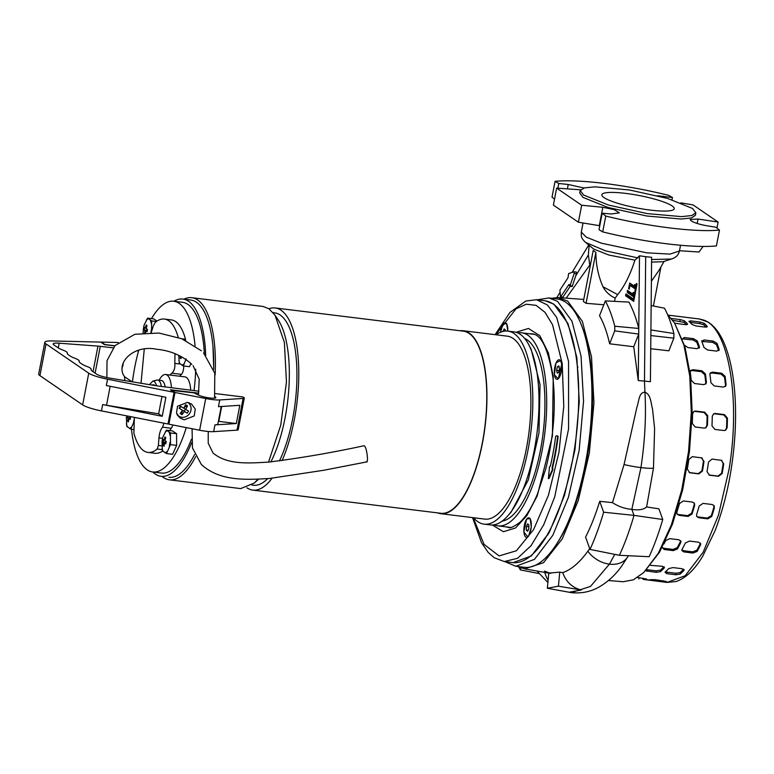 <?xml version="1.0" encoding="UTF-8"?>
<svg xmlns="http://www.w3.org/2000/svg" width="774" height="774" viewBox="0 0 774 774"><rect width="100%" height="100%" fill="white"/><g stroke="black" fill="none" stroke-linecap="round" stroke-linejoin="round"><path stroke-width="1.16" d="M208.235 431.486L208.216 443.212L213.063 453.032C227.74 465.261 249.538 463.104 268.404 462.126C299.964 458.169 331.833 452.713 363.993 445.747L364.477 445.95C366.973 447.836 368.792 464.564 366.189 461.701M124.479 376.609L124.914 380.614M515.823 566.268L524.162 567.294A135.169 48.878 -83 0 0 587.476 451.494A135.169 48.878 -83 0 0 565.881 302.382A135.169 48.878 -83 0 0 557.241 298.996L548.901 297.961L557.541 301.357L571.967 321.22L581.042 356.059L583.548 401.174L579.136 450.468L568.416 497.276L552.82 535.289L534.457 559.37L515.823 566.268L504.841 561.614M507.85 331.117L506.602 323.571L503.052 324.113L500.449 332.288M528.623 536.043L531.312 526.997L530.132 518.541L526.572 519.083L523.843 531.951L527.858 536.924L528.623 536.043M561.701 364.254L560.56 360.5L556.013 362.88L554.358 374.79L558.296 378.892L561.701 364.254M504.242 561.547L512.582 562.572A131.899 47.698 -83 0 0 563.066 497.885A131.899 47.698 -83 0 0 576.901 362.522A131.899 47.698 -83 0 0 544.857 300.767L536.517 299.732L547.421 304.966L556.738 317.563L568.561 361.497L568.571 428.931L554.735 496.85L543.725 524.743L531.012 545.747L517.525 558.315L504.242 561.547L494.218 557.725L488.21 552.433L481.554 542.777L472.546 517.603M548.379 478.613L549.095 478.4L552.791 469.808L552.8 468.502L552.143 468.222L552.336 469.75L548.379 478.613L549.53 466.703L550.285 466.209M552.597 468.28L552.568 467.873A118.296 42.783 -83 0 0 558.093 436.875L557.909 436.014L556.506 435.791L555.655 436.507A112.723 40.761 97 0 1 550.391 465.996L550.285 466.006M556.506 435.791L557.454 435.956L557.638 436.817A118.296 42.783 97 0 1 552.114 467.815L552.568 467.873M183.98 299.19A91.758 33.185 97 0 1 191.855 297.69L263.112 306.475L268.975 308.778A91.758 33.185 97 0 1 275.234 307.965A91.758 33.185 97 0 1 281.107 310.268A91.758 33.185 97 0 1 282.036 460.646M272.061 478.245A91.758 33.185 97 0 1 252.779 490.097A91.758 33.185 97 0 1 246.916 487.794A91.758 33.185 97 0 1 246.906 487.794M252.779 490.097L440.783 513.278A91.758 33.185 -83 0 0 483.76 434.669A91.758 33.185 -83 0 0 469.102 333.449A91.758 33.185 -83 0 0 463.229 331.146L275.234 307.965M437.668 512.891A92.164 33.33 -83 0 0 440.725 513.684A92.164 33.33 -83 0 0 483.905 434.717A92.164 33.33 -83 0 0 469.179 333.052A92.164 33.33 -83 0 0 463.287 330.74A92.164 33.33 -83 0 0 460.114 330.759M440.725 513.684L484.698 519.102A92.164 33.33 -83 0 0 527.868 440.145A92.164 33.33 -83 0 0 513.143 338.47A92.164 33.33 -83 0 0 507.251 336.158L463.287 330.74M268.975 308.778L275.002 315.173L278.311 320.146A86.843 31.405 97 0 1 270.881 461.904M273.145 312.657L274.635 312.841A86.843 31.405 97 0 1 280.188 315.028A86.843 31.405 97 0 1 296.935 376.009A86.843 31.405 97 0 1 279.385 460.975M267.698 478.622A86.843 31.405 97 0 1 253.388 485.221L251.889 485.037M473.562 517.729A97.243 35.169 -83 0 0 477.858 521.705A97.243 35.169 -83 0 0 484.079 524.143A97.243 35.169 -83 0 0 529.629 440.832A97.243 35.169 -83 0 0 514.091 333.555A97.243 35.169 -83 0 0 507.87 331.117A97.243 35.169 -83 0 0 496.115 334.784M484.079 524.143L490.232 524.898A97.243 35.169 -83 0 0 507.705 515.958A97.243 35.169 -83 0 0 537.03 432.695A97.243 35.169 -83 0 0 528.806 344.798A97.243 35.169 -83 0 0 520.244 334.32A97.243 35.169 -83 0 0 514.023 331.872L507.87 331.117M195.638 456.66A91.758 33.185 97 0 1 169.4 479.812A91.758 33.185 97 0 1 163.527 477.519A91.758 33.185 97 0 1 162.124 476.445M275.002 315.173L284.377 342.408L286.448 382.095L280.749 425.168L268.549 462.107M258.003 479.183L254.307 483.044L240.656 488.597L169.4 479.812M191.855 297.69A91.758 33.185 97 0 1 197.718 299.993A91.758 33.185 97 0 1 215.114 374.848M507.705 515.958L511.063 512.204L528.303 479.948L538.975 432.956L540.039 384.707L531.158 349.258L529.967 347.149M502.123 521.134A92.57 33.476 -83 0 0 542.603 437.029A92.57 33.476 -83 0 0 527.094 339.786A92.57 33.476 -83 0 0 524.646 338.422M494.16 524.782A97.243 35.169 -83 0 0 497.943 525.856A97.243 35.169 -83 0 0 543.503 442.544A97.243 35.169 -83 0 0 527.965 335.268A97.243 35.169 -83 0 0 521.744 332.83A97.243 35.169 -83 0 0 517.816 332.946M212.956 346.259L213.74 369.314M555.945 378.825A9.83 3.551 97 0 1 554.687 367.805A9.83 3.551 97 0 1 559.234 359.765A9.83 3.551 97 0 1 560.115 360.22A9.83 3.551 97 0 1 561.363 371.249A9.83 3.551 97 0 1 556.825 379.279A9.83 3.551 97 0 1 555.945 378.825M559.457 368.724L558.828 365.947L557.396 366.741L556.593 370.32L557.222 373.107L558.654 372.304L559.457 368.724M558.596 372.42L557.222 373.107L556.593 370.32L557.396 366.741L558.828 365.947L559.254 366.828M559.302 366.982L557.396 366.741M556.593 370.32L559.225 370.649M500.536 332.259A9.83 3.551 97 0 1 500.981 329.618A9.83 3.551 97 0 1 505.277 322.835A9.83 3.551 97 0 1 507.773 331.108M505.499 331.049L504.174 328.921L502.887 331.466L504.174 328.921L505.325 329.927M524.501 524.588A9.83 3.551 97 0 1 528.797 517.806A9.83 3.551 97 0 1 530.683 530.538A9.83 3.551 97 0 1 526.388 537.32A9.83 3.551 97 0 1 524.501 524.588M528.265 530.267L527.491 531.235L526.301 530.093L526.407 526.417L527.694 523.892L528.884 525.033L527.694 523.892L526.407 526.417L526.301 530.093L527.491 531.235L528.787 528.71L528.855 524.888M526.301 530.093L528.226 530.325M526.407 526.417L529.029 526.736M162.54 438.336L158.97 437.9L158.399 445.466L157.18 449.026A67.174 24.294 97 0 1 147.969 452.413A67.174 24.294 97 0 1 143.674 450.729A67.174 24.294 97 0 1 133.892 433.092L134.357 417.38M151.017 333.284L153.32 325.931L155.206 322.448A67.174 24.294 97 0 1 164.407 319.072A67.174 24.294 97 0 1 168.703 320.755A67.174 24.294 97 0 1 178.233 337.425M158.97 437.9C159.405 433.13 160.595 429.56 162.521 427.171L171.306 428.254A6.55 2.37 -83 0 0 172.747 424.945M164.02 423.214L162.521 427.171M169.777 375.013L171.905 373.194L181.416 374.374A6.55 2.37 -83 0 0 183.719 365.976M180.207 364.051L174.808 363.383C175.205 367.698 174.237 370.969 171.905 373.194M174.808 363.383L175.001 353.708M151.491 318.617A86.02 31.105 97 0 1 173.715 301.231A86.02 31.105 97 0 1 179.21 303.389A86.02 31.105 97 0 1 195.067 345.833M195.706 369.208A86.02 31.105 97 0 1 194.042 390.589M186.273 427.606A86.02 31.105 97 0 1 152.662 471.976A86.02 31.105 97 0 1 147.166 469.818A86.02 31.105 97 0 1 131.493 429.231M152.662 471.976L161.456 473.059A86.02 31.105 -83 0 0 191.439 439.235M204.346 353.728A86.02 31.105 -83 0 0 188.005 304.472A86.02 31.105 -83 0 0 182.509 302.315L173.715 301.231M191.633 442.622A89.3 32.295 97 0 1 161.06 476.31A89.3 32.295 97 0 1 155.342 474.075A89.3 32.295 97 0 1 152.855 471.995M168.935 477.287A89.3 32.295 -83 0 0 194.603 454.512M173.908 301.25A89.3 32.295 97 0 1 182.906 299.064A89.3 32.295 97 0 1 188.614 301.299A89.3 32.295 97 0 1 205.7 355.247M213.663 369.063A89.3 32.295 -83 0 0 196.499 302.276A89.3 32.295 -83 0 0 190.791 300.031L182.906 299.064M179.742 376.241A27.032 9.772 97 0 1 181.416 374.374M169.845 430.586A16.389 5.921 97 0 1 171.306 428.254M147.969 452.413L154.964 453.274A67.174 24.294 -83 0 0 162.656 451.048M144.254 349.229L141.023 383.265M185.683 340.492A4.915 1.78 -83 0 0 185.479 339.254A67.174 24.294 -83 0 0 171.412 319.933L164.407 319.072M132.431 381.853A86.02 31.105 97 0 1 138.759 350.196M127.42 416.015L127.178 417.399L128 418.105L127.652 421.298L128.465 421.859L128.803 418.657L130.158 419.431L130.613 417.051L129.268 416.277M134.105 421.327L130.835 429.144L133.534 429.483M130.835 429.144L126.772 426.368L126.365 417.157M130.255 418.831L128.803 418.657M127.652 421.298L128.532 420.921M130.342 418.386L128 418.105M130.4 418.095L127.178 417.399M145.464 332.685L145.676 331.03L147.031 331.804L147.486 329.434L146.141 328.66L147.012 325.525L146.199 324.964L145.328 328.099L144.515 327.392L144.051 329.772L144.873 330.479L144.525 333.681M143.074 332.878L144.099 325.08L147.611 318.143L151.675 320.92L156.425 321.51M151.675 320.92L151.54 331.553M156.996 321.113L153.755 318.898L147.611 318.143M147.128 331.214L145.676 331.03M147.215 330.769L144.873 330.479M147.273 330.479L144.051 329.772M146.247 328.215L145.328 328.099M146.983 325.612L146.199 324.964M180.352 356.127L180.178 358.081L180.99 358.633L181.174 356.553M186.137 358.894L183.351 365.928L179.297 363.151L178.775 355.343M183.351 365.928L189.495 366.683L190.946 363.47M180.178 358.081L181.058 357.704M164.978 436.991L164.107 440.125L163.285 439.419L163.304 445.698L164.117 446.259L164.456 443.057L165.8 443.831L166.265 441.451L164.92 440.677L165.791 437.552L164.978 436.991L165.762 437.639M166.478 453.554L162.424 450.768L162.018 441.557L162.869 437.107L166.391 430.16L172.534 430.924L176.588 433.701L176.636 445.398L170.493 444.634L166.478 453.554L172.621 454.309L176.636 445.398M166.391 430.16L170.444 432.947L176.588 433.701M170.444 432.947L170.493 444.634M163.304 445.698L164.185 445.321M165.994 442.796L163.643 442.505M166.042 442.496L162.83 441.799M165.017 440.242L164.107 440.125M165.907 443.241L164.456 443.057M190.704 390.173A22.852 8.262 -83 0 0 184.928 376.88L165.646 374.5A22.852 8.262 97 0 1 167.107 375.08A22.852 8.262 97 0 1 171.422 387.726M159.125 380.218L159.405 379.705A22.852 8.262 97 0 1 165.646 374.5M149.45 384.649L152.855 381.098L156.754 380.092A16.389 5.921 97 0 1 157.606 380.034L161.389 380.498A16.389 5.921 97 0 1 162.443 380.914A16.389 5.921 97 0 1 165.191 386.932M157.606 380.034A16.389 5.921 97 0 1 158.651 380.44A16.389 5.921 97 0 1 161.398 386.458M152.855 381.098L154.577 381.418L156.88 385.868M151.646 385.017L153.939 384.736L154.684 385.51M122.447 366.789A5.408 4.954 124.4 0 0 123.095 364.012M123.172 363.77L122.398 367.108M101.452 410.897L102.671 404.56L162.23 416.286L165.897 397.265L106.328 385.539L107.557 379.202L174.102 392.302L167.987 423.997L101.452 410.897A21.624 3.706 -169.1 0 1 82.644 404.889L39.929 375.642A21.624 3.706 -169.1 0 1 38.7 374.016L44.805 342.321A21.624 3.706 -169.1 0 1 51.674 340.947L100.775 342.098L104.442 344.614L114.726 345.92M107.557 379.202A21.624 3.706 -169.1 0 1 88.749 373.184L46.034 343.946A21.624 3.706 -169.1 0 1 44.805 342.321M102.671 404.56A21.624 3.706 10.9 0 0 106.522 405.257L110.169 386.294M174.102 392.302L170.435 389.786L198.705 393.173M198.957 391.218L158.322 386.062A13.11 2.245 10.9 0 1 155.806 385.694L110.363 378.225A13.11 2.245 -169.1 0 1 96.634 374.161L92.483 371.317A24.575 4.218 -169.1 0 1 91.09 369.469A24.575 4.218 -169.1 0 1 91.119 369.362L91.08 369.585M113.149 347.874L100.272 346.326A13.11 2.245 10.9 0 0 97.959 346.104L59.192 343.192A13.11 2.245 -169.1 0 0 53.174 343.927A13.11 2.245 -169.1 0 0 53.909 344.914L58.069 347.758A24.575 4.218 -169.1 0 0 63.071 350.158A16.389 2.806 -169.1 0 1 67.328 352.992A16.389 2.806 -169.1 0 1 67.309 353.06A24.575 4.218 -169.1 0 0 67.28 353.176A24.575 4.218 -169.1 0 0 68.673 355.014L69.97 355.905A24.575 4.218 -169.1 0 0 74.972 358.314A16.389 2.806 -169.1 0 1 79.238 361.139A16.389 2.806 -169.1 0 1 79.219 361.216A24.575 4.218 -169.1 0 0 79.18 361.323A24.575 4.218 -169.1 0 0 80.573 363.17L81.88 364.061A24.575 4.218 -169.1 0 0 86.882 366.46A16.389 2.806 -169.1 0 1 91.139 369.285A16.389 2.806 -169.1 0 1 91.119 369.362M138.556 350.912L136.911 350.719M161.979 396.491L158.641 413.829L106.522 405.257M162.23 416.286L158.641 413.829M178.601 416.722A9.007 8.262 124.4 0 0 180.332 417.138A9.007 8.262 124.4 0 0 181.368 417.196M189.959 404.647A9.007 8.262 124.4 0 0 188.895 402.712M187.569 402.364L191.517 404.009L195.28 409.059L194.255 415.938L184.212 419.798L180.265 418.144L176.501 413.093L177.517 406.215L187.569 402.364M237.008 430.151A6.55 1.122 10.9 0 0 238.189 429.744L244.294 398.039A6.55 1.122 -169.1 0 1 243.113 398.446L219.748 399.945A16.389 2.806 -169.1 0 1 205.72 398.523L174.992 392.486L168.887 424.181L199.615 430.228A16.389 2.806 10.9 0 0 213.643 431.64L237.008 430.151L243.113 398.446M168.064 423.62L168.887 424.181M214.785 396.54L215.327 396.907A9.423 1.616 -169.1 0 1 215.859 397.613A9.423 1.616 -169.1 0 1 208.835 397.846A9.423 1.616 -169.1 0 1 198.57 395.146L193.877 392.805L171.344 390.415M215.172 393.55L242.668 396.936A6.55 1.122 -169.1 0 1 244.294 398.039M219.748 399.945L218.452 406.679L239.834 405.305L236.322 423.533L214.94 424.907A16.389 2.806 10.9 0 0 217.891 423.9L221.248 406.495M174.992 392.486L171.422 390.038M236.322 423.533L218.81 421.375A4.915 0.842 10.9 0 0 218.384 421.327M114.862 345.765L104.964 344.546L101.394 342.108L118.18 342.505M187.666 402.383A8.195 7.508 -55.6 0 1 187.995 402.586A8.195 7.508 -55.6 0 1 189.678 413.403A8.195 7.508 -55.6 0 1 179.075 416.325A8.195 7.508 -55.6 0 1 178.736 416.112A8.195 7.508 -55.6 0 1 177.014 414.419M184.435 411.487L187.26 413.161L188.546 411.071L185.721 409.398L187.511 405.837L185.576 404.676L183.796 408.237L180.4 406.176L179.113 408.266L182.509 410.326L180.158 413.51L182.083 414.661L184.435 411.487L182.848 410.404L181.977 411.826L182.083 414.661M182.509 410.326L179.113 408.266M187.26 413.161L182.848 410.404M185.721 409.398L184.135 408.304L184.638 406.669M187.511 405.837L185.005 406.882M180.835 406.447L179.607 408.449M184.154 411.188L185.392 409.175M624.057 464.545A23.268 3.28 10.2 0 0 640.949 467.593C644.955 440.967 646.28 415.851 644.945 392.254C650.982 394.382 650.934 403.602 652.54 409.117L654.601 428.709L653.469 468.193L646.609 506.96L658.916 508.828L662.747 519.499C658.751 533.199 654.204 545.602 649.134 556.709L619.394 555.297L590.011 549.424L585.579 537.108C590.852 526.755 595.564 514.826 599.715 501.329L612.495 502.636L624.057 464.545L636.983 406.882C638.966 401.909 638.695 392.079 644.945 392.254L644.471 381.35L645.69 256.678L639.498 255.788L634.941 260.19C630.094 275.08 624.337 286.544 617.681 294.584L615.175 298.096C609.854 295.716 605.781 291.933 602.965 286.748C598.283 276.018 595.922 264.563 595.874 252.372L593.213 250.408L583.373 301.473L586.073 303.311L595.874 252.372M634.941 260.19L608.857 255.033L593.6 248.996L585.647 242.465L605.52 250.844L637.979 257.926M608.48 580.51L623.138 581.738L633.326 579.832L643.697 572.586L658.316 553.246L671.348 524.936L681.72 490.019L688.56 451.406L691.308 412.329L689.75 375.99L683.955 345.185L674.483 322.893L667.507 314.457M643.697 572.586L659.603 552.085L672.48 524.114L682.716 489.613L689.47 451.445L692.179 412.784L690.621 376.841L684.922 346.626L674.483 322.893M518.357 566.578L524.588 568.861L543.503 562.708L562.243 538.868L578.246 500.594L589.324 453.129L593.958 402.954L591.52 356.93L582.348 321.355L567.681 301.096L558.035 297.574L551.436 298.28M583.77 299.432L558.035 297.574M569.403 284.619L569.79 286.254L572.063 286.535M568.919 284.561L560.511 297.023L559.921 290.095L567.981 277.798L568.629 273.551L574.008 271.78L574.163 273.483L569.857 286.283M574.008 271.78L576.398 272.071L576.456 273.764L572.131 286.564M562.785 297.303L570.215 286.332M657.61 195.725L672.471 197.515L668.775 195.367A98.308 16.864 -169.1 0 0 555.074 181.348L558.76 183.496L568.242 184.473L583.964 188.005M580.606 189.804L556.651 188.101L553.381 205.1L578.401 222.225L581.671 205.236L602.82 207.297L614.401 209.686L619.345 212.86L611.325 213.963L602.191 213.218L599.028 229.685L602.714 231.89A98.308 16.864 10.9 0 0 716.414 245.909L719.472 230.062L715.902 227.237L706.536 225.698C699.193 224.373 693.968 222.67 690.863 220.6L690.147 219.487L698.032 219.042L718.127 222.051L693.107 204.926L680.888 202.846M556.651 188.101L581.671 205.236M580.258 190.52L579.678 192.871L582.996 197.389L608.064 207.471L646.774 216.004L681.236 219.042L691.588 217.929L695.507 215.182L695.845 212.773L692.498 208.458L667.701 198.463L629.368 189.969L594.993 186.844L584.476 187.869L580.258 190.52L583.577 195.029L608.587 205.081L647.219 213.595L681.594 216.633L691.927 215.52L695.845 212.773M603.923 197.534A36.862 6.318 10.9 0 0 643.62 209.144A36.862 6.318 10.9 0 0 674.231 208.709A36.862 6.318 10.9 0 0 672.142 205.942A36.862 6.318 10.9 0 0 632.445 194.342A36.862 6.318 10.9 0 0 601.833 194.767A36.862 6.318 10.9 0 0 603.923 197.534M555.993 544.944A132.712 47.998 -83 0 0 582.696 328.408M544.567 571.125L550.74 573.437M562.727 572.625C566.036 581.855 572.209 587.65 581.264 590.011L569.171 592.236L547.334 588.259L548.776 573.108L559.766 572.141L562.727 572.625C571.164 569.77 579.542 562.64 587.853 551.214L589.711 548.602M645.69 256.678L651.631 257.287L650.402 381.659L638.269 380.547L633.732 346.733L609.631 343.791C607.048 332.423 603.681 323.058 599.521 315.686L605.355 300.902L628.923 302.092C632.832 309.271 636.112 318.056 638.782 328.457L638.724 334.068L633.732 346.733M603.836 304.762L586.073 303.311M614.546 301.367L615.175 298.096M633.829 292.814L633.122 296.461L627.414 292.553L627.375 290.376L632.842 294.11L633.18 292.369L633.829 292.814M634.651 288.538L629.997 285.354L629.262 289.157L628.614 288.712L629.717 283.003L634.37 286.187L634.699 284.445L635.357 284.89L634.651 288.538M636.421 283.468L637.07 283.913L633.712 301.347L625.595 295.794L625.963 293.888L633.432 299.006L636.421 283.468M638.269 380.547L639.498 255.788M609.631 343.791L614.73 330.875L614.779 326.241C612.215 316.305 609.07 307.858 605.355 300.902M638.724 334.068L614.73 330.875M650.857 335.568L673.854 338.17L668.862 350.806L650.731 348.726M628.382 555.722L628.014 556.361A25.049 18.828 33.2 0 1 627.956 556.477L628.449 555.606M612.495 502.636C618.329 506.515 624.773 508.76 631.836 509.34C638.55 510.453 643.475 509.65 646.609 506.96M599.715 501.329L603.623 512.204L634.003 515.378L631.836 509.34L640.949 467.593A23.268 3.28 10.2 0 0 653.469 468.193M590.011 549.424C595.08 538.317 599.618 525.914 603.623 512.204M587.853 551.214A25.049 18.828 33.2 0 0 609.419 564.14A25.049 18.828 33.2 0 0 627.878 556.603A25.049 18.828 33.2 0 0 627.956 556.477M559.766 572.141L558.431 586.179L581.264 590.011M547.334 588.259L558.431 586.179M521.154 567.913L520.36 569.906L538.907 573.524M518.599 566.713L520.36 569.906M562.398 297.884L562.746 297.313M575.827 275.708L588.375 254.975L589.12 245.319M566.181 298.154L589.769 265.066L588.375 254.975M590.059 266.769L589.769 265.066M617.681 294.584L602.965 286.748M633.267 295.707L628.933 292.736L627.414 292.553M632.842 294.11L633.558 294.207M628.749 291.314L628.933 292.736M629.997 285.354L631.516 285.538L634.796 287.783M634.37 286.187L635.086 286.274M628.614 288.712L629.33 288.799M630.8 285.451L631.091 283.942M633.432 299.006L634.148 299.093M625.595 295.794L627.114 295.978L627.337 294.826M633.858 300.602L627.114 295.978M638.782 328.457L614.779 326.241M673.854 338.17L673.902 333.526C671.339 323.6 668.204 315.153 664.489 308.187L651.157 305.566M660.88 267.204L653.401 306.011M662.747 519.499L634.003 515.378C629.746 530.171 624.87 543.474 619.394 555.297M671.619 258.99L662.989 261.718L651.582 262.105M703.111 246.442L699.009 252.014L679.495 250.718M650.915 329.947L673.902 333.526M555.074 181.348L552.017 197.196L554.532 199.141M578.401 222.225L599.782 225.727M716.966 228.078L718.127 222.051M602.191 213.218L605.761 216.043L602.714 231.89M557.861 188.198L558.76 183.496M672.035 199.779L672.471 197.515M719.472 230.062A98.308 16.864 -169.1 0 1 605.761 216.043M695.633 411.062L704.727 412.184L707.726 415.706A132.712 47.998 97 0 1 707.436 425.265L705.907 427.799L704.243 428.109L695.149 426.987L692.275 423.397A132.712 47.998 -83 0 0 692.566 413.838L693.988 411.352L695.633 411.062L693.697 411.545M692.865 369.691L701.96 370.814L705.385 373.861A132.712 47.998 97 0 1 706.381 382.163L706.014 383.701L703.624 384.639L694.53 383.517L691.221 380.295A132.712 47.998 -83 0 0 690.224 371.994L690.534 370.543L692.865 369.691L692.266 370.553L690.302 371.017M682.097 339.041L684.361 337.532L693.456 338.654L697.258 340.908A132.712 47.998 97 0 1 699.425 346.946L699.425 347.816M697.258 340.908L696.755 342.185A131.077 47.398 -83 0 1 698.922 348.223L699.425 346.946L697.064 348.706L687.97 347.584L684.264 345.069M671.319 318.482L680.24 319.575L684.332 320.813A132.712 47.998 97 0 1 687.409 323.861L687.564 324.258M687.254 324.558L687.409 323.861L685.367 324.654L674.667 323.193M715.34 413.49L724.435 414.612L727.434 418.134A132.712 47.998 97 0 1 727.144 427.693L725.615 430.228L723.961 430.538L714.857 429.415L711.983 425.826A132.712 47.998 -83 0 0 712.274 416.267L713.696 413.78L715.34 413.49L713.405 413.974M712.573 372.12L721.668 373.242L725.093 376.299A132.712 47.998 97 0 1 726.089 384.591L725.722 386.129L723.332 387.068L714.238 385.945L710.929 382.724A132.712 47.998 -83 0 0 709.932 374.423L710.242 372.971L712.573 372.12L711.974 372.981L710.01 373.445M716.966 343.337L716.463 344.623A131.077 47.398 -83 0 1 718.63 350.651L719.133 349.374L716.782 351.135L707.678 350.012L703.972 347.507A132.712 47.998 -83 0 0 701.805 341.469L704.069 339.96L713.164 341.082L716.966 343.337A132.712 47.998 97 0 1 719.133 349.374L719.133 350.245M701.805 341.469L701.776 340.686M706.962 326.986L707.117 326.289L705.075 327.083L695.981 325.96L691.956 324.422A132.712 47.998 -83 0 0 688.879 321.374L690.853 320.891L699.948 322.013L704.04 323.242A132.712 47.998 97 0 1 707.117 326.289L707.272 326.686M701.428 457.773L704.001 461.391A132.712 47.998 97 0 1 703.256 466.238A132.712 47.998 97 0 1 702.463 471.056L698.854 473.882L689.76 472.759L687.302 469.189A132.712 47.998 -83 0 0 688.096 464.361A132.712 47.998 -83 0 0 688.841 459.524L692.333 456.65L702.153 457.956M721.136 460.201L723.709 463.82A132.712 47.998 97 0 1 722.974 468.667A132.712 47.998 97 0 1 722.171 473.485L718.562 476.31L709.468 475.188L707.01 471.618A132.712 47.998 -83 0 0 707.813 466.799A132.712 47.998 -83 0 0 708.549 461.952L712.041 459.079L721.861 460.385M718.562 476.31L718.001 476.078L721.6 473.253A131.077 47.398 -83 0 0 722.403 468.434A131.077 47.398 -83 0 0 723.148 463.587L721.6 460.307M718.001 476.078L708.907 474.955M698.854 473.882L698.293 473.649L701.892 470.824A131.077 47.398 -83 0 0 702.695 466.006A131.077 47.398 -83 0 0 703.431 461.159L701.892 457.879M698.293 473.649L689.189 472.527M655.52 579.736L666.424 581.497A132.712 47.998 97 0 1 662.815 581.816L647.654 579.949A132.712 47.998 -83 0 0 651.263 579.629L655.52 579.736M637.524 577.52L646.716 579.068A132.712 47.998 97 0 1 643.107 579.387L666.975 582.435L685.213 575.721L703.179 552.239L718.475 515.145L729.031 469.412C740.786 399.926 728.798 328.389 704.021 320.194L699.454 318.994L708.075 322.071C714.518 326.154 719.849 333.139 724.067 343.027C728.353 353.002 731.459 365.231 733.394 379.695C735.464 395.369 736.064 412.407 735.174 430.799C733.181 467.361 726.505 500.614 715.128 530.567L702.724 556.216C694.549 569.809 685.687 578.246 676.147 581.516L666.975 582.435M703.063 503.39L712.167 504.513L714.15 505.77L714.373 507.831A132.712 47.998 97 0 1 711.761 516.442L707.813 518.861L698.719 517.738L696.764 516.539L696.6 514.575A132.712 47.998 -83 0 0 699.212 505.964L703.063 503.39M689.508 541.074L698.603 542.197L700.693 543.725L700.538 544.857A132.712 47.998 97 0 1 697.181 551.378L693.001 553.052L683.897 551.93L681.836 550.537L682.02 549.511A132.712 47.998 -83 0 0 685.377 542.99L689.508 541.074M672.993 567.594L682.087 568.716L683.887 570.448A132.712 47.998 97 0 1 680.182 574.085L675.905 574.772L666.811 573.65L665.021 572.209A132.712 47.998 -83 0 0 668.726 568.58L672.993 567.594M684.129 569.896L683.848 569.354M683.355 500.962L692.449 502.074L694.442 503.342L694.655 505.403A132.712 47.998 97 0 1 692.053 514.013L688.105 516.432L679.011 515.31L677.057 514.11L676.892 512.136A132.712 47.998 -83 0 0 679.495 503.526L683.355 500.962M663.976 543.938A132.712 47.998 -83 0 0 665.669 540.562L669.8 538.646L678.895 539.768L680.985 541.297L680.83 542.429A132.712 47.998 97 0 1 677.473 548.95L673.293 550.624L664.189 549.501L662.138 547.508M650.537 565.359L662.38 566.278L664.179 568.019A132.712 47.998 97 0 1 660.474 571.647L656.197 572.334L645.564 570.806M664.421 567.458L664.14 566.926M706.13 327.131A131.077 47.398 -83 0 0 703.692 324.79L699.599 323.561L690.002 322.381M716.463 344.623L712.661 342.36L701.795 341.44M725.364 386.526L725.499 385.452A131.077 47.398 -83 0 0 724.493 377.151L721.068 374.103L711.974 372.981M725.296 430.383L726.525 428.032A131.077 47.398 -83 0 0 726.815 418.473L723.816 414.941L714.721 413.819M707.813 518.861L707.368 518.087L711.316 515.668A131.077 47.398 -83 0 0 713.928 507.057L713.889 505.403M696.581 516.132L698.719 517.738M707.368 518.087L698.274 516.974M693.001 553.052L692.73 551.843L696.91 550.159A131.077 47.398 -83 0 0 700.276 543.648L700.441 543.154M681.855 549.898L683.636 550.72L683.897 551.93M692.73 551.843L683.636 550.72M665.447 571.831L666.743 572.131L666.811 573.65M675.905 574.772L675.847 573.253L666.743 572.131M675.847 573.253L680.123 572.567A131.077 47.398 -83 0 0 683.606 569.18M686.422 324.703A131.077 47.398 -83 0 0 683.984 322.361L672.674 320.243M696.755 342.185L692.953 339.931L682.407 338.886M705.656 384.098L705.782 383.024A131.077 47.398 -83 0 0 704.785 374.722L701.36 371.675L692.266 370.553M705.588 427.954L706.817 425.603A131.077 47.398 -83 0 0 707.107 416.044L704.108 412.513L695.013 411.391M688.105 516.432L687.66 515.658L691.608 513.239A131.077 47.398 -83 0 0 694.22 504.629L694.181 502.974M676.873 513.704L679.011 515.31M687.66 515.658L678.566 514.536M673.293 550.624L673.022 549.405L677.202 547.731A131.077 47.398 -83 0 0 680.559 541.22L680.723 540.716M662.157 547.479L663.928 548.292L664.189 549.501M673.022 549.405L663.928 548.292M656.197 572.334L656.139 570.825L647.035 569.703L647.103 571.222M656.139 570.825L660.406 570.138A131.077 47.398 -83 0 0 663.889 566.742M545.37 300.834L553.894 304.153L567.981 323.551L576.843 357.588L579.271 401.648L574.947 449.781L564.459 495.476L549.221 532.541L531.283 555.984L513.094 562.63M529.803 333.817A97.485 35.256 97 0 1 532.309 333.884C541.394 334.61 548.263 349.171 552.907 377.548C556.071 406.931 553.652 437.513 545.641 469.315L537.301 494.402C531.757 507.483 525.943 516.8 519.876 522.353C513.462 526.978 509.66 528.661 508.45 527.394A97.485 35.256 97 0 1 506.002 526.842M516.016 332.288L528.429 328.447L539.846 335.703L548.379 352.925L553.236 376.396L552.423 435.956L537.233 495.873L526.813 515.697L515.494 527.994L503.429 531.728L492.264 524.985M495.757 334.745L515.939 308.903L526.262 304.201L536.101 305.353L544.993 312.309L552.539 324.741L562.214 363.509L563.772 406.302L558.963 452.239L548.447 495.244L533.596 529.6L516.393 550.759L499.114 555.916L484.05 544.383L473.204 517.69M158.399 445.466L161.872 445.901M157.18 449.026L162.24 449.655M181.842 338.799L185.479 339.254M134.27 419.063L133.612 422.12M131.328 427.18L129.587 428.506M127.275 426.919L126.394 423.794M150.427 320.272L151.317 323.406M151.346 330.043L150.949 332.539M143.238 329.531L144.099 325.08M146.373 320.02L148.124 318.695M179.8 363.703L178.92 360.578M183.854 363.954L182.113 365.28M162.927 451.329L162.047 448.194M162.018 441.557L162.869 437.107M165.152 432.047L166.894 430.721M169.206 432.298L170.096 435.423M170.116 442.06L169.264 446.521M166.981 451.581L165.239 452.906M39.929 375.642L46.034 343.946M82.644 404.889L88.749 373.184M59.192 343.192L58.282 347.903M93.035 371.694L97.959 346.104M100.272 346.326L95.115 373.116M215.327 396.907L215.104 398.078M214.94 424.907L213.643 431.64M205.72 398.523L199.615 430.228M221.683 406.476L218.81 421.375M585.647 242.465C580.616 237.676 581.303 236.38 581.293 232.094L586.237 237.125L601.417 243.191L646.87 252.846L670.023 254.095L679.437 250.999L680.539 245.261M572.576 285.993L570.303 285.712M560.86 296.858L563.133 297.139M663.26 197.206L663.453 196.209M697.181 223.463L698.032 219.042M565.9 591.646L571.299 592.652L590.504 586.411L609.419 564.14L614.788 554.378M544.848 572.421A27.284 25.145 120 0 0 548.108 580.152M627.24 291.092L628.682 291.266M679.437 250.999C678.643 254.346 676.863 257.162 671.551 259.009L651.602 259.551M576.33 272.08L574.076 271.809M574.163 273.483L576.456 273.764M599.289 225.65L602.82 207.297M567.381 188.904L568.242 184.473M658.597 581.39L658.713 580.132M662.931 580.655L662.815 581.816M638.889 578.952L639.005 577.704M643.213 578.226L643.107 579.387M704.04 323.242L703.692 324.79M699.599 323.561L699.948 322.013M690.505 322.439L690.853 320.891M712.661 342.36L713.164 341.082M703.556 341.237L704.069 339.96M725.093 376.299L724.493 377.151M721.068 374.103L721.668 373.242M725.499 385.452L726.089 384.591M727.434 418.134L726.815 418.473M723.816 414.941L724.435 414.612M726.525 428.032L727.144 427.693M723.709 463.82L723.148 463.587M721.6 473.253L722.171 473.485M714.373 507.831L713.928 507.057M711.316 515.668L711.761 516.442M700.538 544.857L700.276 543.648M696.91 550.159L697.181 551.378M680.123 572.567L680.182 574.085M684.332 320.813L683.984 322.361M679.891 321.133L680.24 319.575M692.953 339.931L693.456 338.654M683.848 338.809L684.361 337.532M705.385 373.861L704.785 374.722M701.36 371.675L701.96 370.814M705.782 383.024L706.381 382.163M707.726 415.706L707.107 416.044M704.108 412.513L704.727 412.184M706.817 425.603L707.436 425.265M704.001 461.391L703.431 461.159M701.892 470.824L702.463 471.056M694.655 505.403L694.22 504.629M691.608 513.239L692.053 514.013M680.83 542.429L680.559 541.22M677.202 547.731L677.473 548.95M660.406 570.138L660.474 571.647M203.581 352.934L214.804 373.252L214.553 398.165M366.673 461.914L323.871 470.244L269.691 478.458C246.587 479.832 219.893 481.592 201.337 464.477L192.465 447.952L192.068 428.738M132.025 381.785L124.662 376.793L123.424 375.042C116.613 361.245 134.889 344.546 156.696 349.277C170.541 350.593 182.267 355.624 191.855 364.37M106.88 377.567L107.015 360.665L115.074 345.533L134.908 334.271L158.96 333.043L181.726 338.751L201.346 350.777M193.132 365.754L199.208 379.241L198.444 395.088M537.117 299.809L548.901 297.961M536.517 299.732L525.875 301.009L509.96 312.425L495.099 334.658M497.943 525.856L510.511 527.404M254.307 483.044L258.729 479.029M528.806 344.798L531.158 349.258M521.744 332.83L534.312 334.378M577.394 366.963L577.994 367.031M547.228 534.931L547.837 535.008M177.459 415.241L178.736 416.112M560.589 297.052L562.862 297.332M549.434 573.224L524.588 568.861M547.886 582.503L536.972 571.038M556.903 297.526L559.786 292.766M572.121 272.39L588.714 244.981M627.878 556.603L621.512 566.307C615.446 574.889 608.074 581.738 599.395 586.837C590.92 591.733 581.555 593.668 571.299 592.652M581.293 232.094L583.045 222.989M664.092 261.37L658.906 270.494L651.389 281.272M699.454 318.994L668.252 315.153"/></g></svg>
